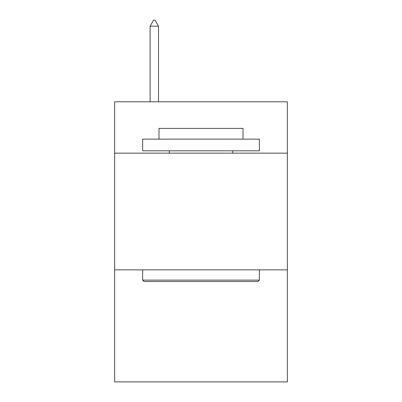 <?xml version="1.0" encoding="UTF-8"?>
<svg xmlns="http://www.w3.org/2000/svg" width="402" height="402" viewBox="0 0 402 402"><rect width="100%" height="100%" fill="white"/><g stroke="black" fill="none" stroke-linecap="round" stroke-linejoin="round"><path stroke-width="0.6" d="M287.365 153.147L287.365 101.796L114.635 101.796L114.635 153.147L287.365 153.147L287.365 381.9L114.635 381.9L114.635 153.147M287.365 269.858L114.635 269.858M144.047 281.531L142.645 280.129L259.355 280.129L257.953 281.531L144.047 281.531M259.355 139.142L259.355 150.815L142.645 150.815L142.645 139.142L259.355 139.142M158.986 139.142L158.986 128.409L243.014 128.409L243.014 139.142M259.355 269.858L259.355 280.129M142.645 269.858L142.645 280.129M232.743 150.815L232.743 153.147M169.257 150.815L169.257 153.147M158.519 26.17L155.016 20.1L153.614 20.1L150.117 26.17L158.519 26.17L158.519 101.796M150.117 26.17L150.117 101.796"/></g></svg>
